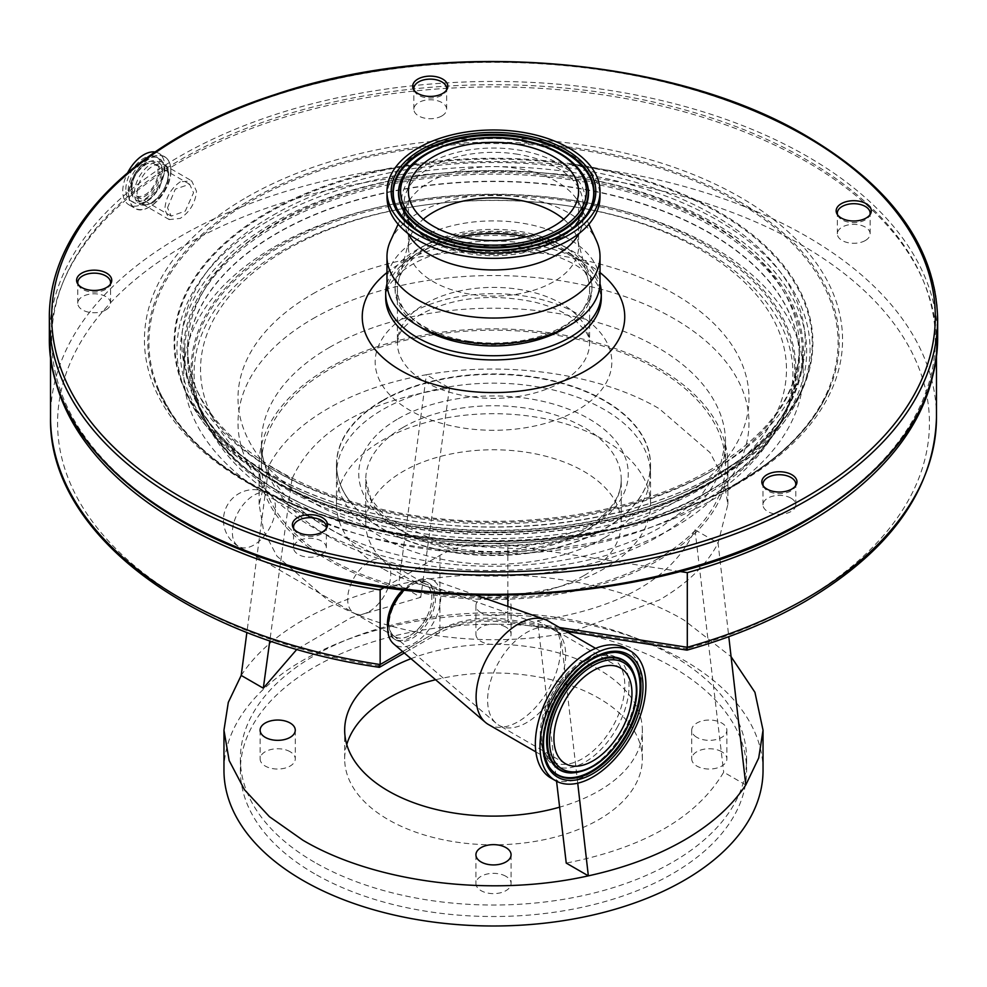 <?xml version="1.0" encoding="UTF-8"?>
<svg xmlns="http://www.w3.org/2000/svg" width="987" height="987" viewBox="0 0 987 987"><rect width="100%" height="100%" fill="white"/><g stroke="black" fill="none" stroke-linecap="round" stroke-linejoin="round"><path stroke-width="0.74" stroke-dasharray="4.93 3.7" d="M460.978 236.868A96.097 55.482 0 0 0 425.545 249.847A96.097 55.482 0 0 0 398.501 280.703A96.097 55.482 0 0 0 397.403 289.08A96.097 55.482 0 0 0 469.824 342.847A96.097 55.482 0 0 0 561.455 328.313A96.097 55.482 0 0 0 589.597 289.08A96.097 55.482 0 0 0 588.499 280.703A96.097 55.482 0 0 0 526.022 236.868M286.341 249.847A292.979 169.147 180 0 1 700.659 249.847A292.979 169.147 180 0 1 700.659 489.058A292.979 169.147 180 0 1 286.341 489.058A292.979 169.147 180 0 1 286.341 249.847M387.003 283.8A107.817 62.243 180 0 1 460.152 234.301A107.817 62.243 180 0 1 569.733 249.489A107.817 62.243 180 0 1 599.997 283.8M420.289 327.079A98.441 56.839 180 0 1 395.059 289.08A98.441 56.839 180 0 1 517.756 233.993A98.441 56.839 180 0 1 563.108 248.897A98.441 56.839 180 0 1 591.941 289.08A98.441 56.839 180 0 1 566.711 327.079M837.605 214.882A16.409 9.475 0 0 0 838.049 215.943A16.409 9.475 0 0 0 865.34 219.867A16.409 9.475 0 0 0 869.424 215.943A16.409 9.475 0 0 0 869.868 214.882M414.121 90.31A16.409 9.475 0 0 0 414.565 91.359A16.409 9.475 0 0 0 441.855 95.283A16.409 9.475 0 0 0 445.939 91.359A16.409 9.475 0 0 0 446.383 90.31M78.035 284.342A16.409 9.475 0 0 0 78.491 285.403A16.409 9.475 0 0 0 105.769 289.327A16.409 9.475 0 0 0 109.865 285.403A16.409 9.475 0 0 0 110.31 284.342M293.818 528.835A16.409 9.475 0 0 0 294.262 529.896A16.409 9.475 0 0 0 321.552 533.819A16.409 9.475 0 0 0 325.636 529.896A16.409 9.475 0 0 0 326.08 528.835M763.247 485.912A16.409 9.475 0 0 0 763.704 486.973A16.409 9.475 0 0 0 767.787 490.897A16.409 9.475 0 0 0 795.078 486.973A16.409 9.475 0 0 0 795.522 485.912M865.34 240.52A16.409 9.475 0 0 0 870.139 233.82A16.409 9.475 0 0 0 860.022 225.073A16.409 9.475 0 0 0 842.133 227.121A16.409 9.475 0 0 0 837.334 233.82A16.409 9.475 0 0 0 847.463 242.568A16.409 9.475 0 0 0 865.34 240.52M441.855 115.948A16.409 9.475 0 0 0 446.655 109.249A16.409 9.475 0 0 0 436.525 100.489A16.409 9.475 0 0 0 418.648 102.549A16.409 9.475 0 0 0 413.849 109.249A16.409 9.475 0 0 0 423.978 117.996A16.409 9.475 0 0 0 441.855 115.948M105.769 309.98A16.409 9.475 0 0 0 110.581 303.28A16.409 9.475 0 0 0 100.452 294.521A16.409 9.475 0 0 0 82.575 296.581A16.409 9.475 0 0 0 77.763 303.28A16.409 9.475 0 0 0 87.892 312.028A16.409 9.475 0 0 0 105.769 309.98M321.552 554.472A16.409 9.475 0 0 0 326.352 547.773A16.409 9.475 0 0 0 316.222 539.025A16.409 9.475 0 0 0 298.345 541.073A16.409 9.475 0 0 0 293.546 547.773A16.409 9.475 0 0 0 303.675 556.532A16.409 9.475 0 0 0 321.552 554.472M790.994 498.151A16.409 9.475 0 0 0 773.105 496.103A16.409 9.475 0 0 0 762.976 504.85A16.409 9.475 0 0 0 767.787 511.55A16.409 9.475 0 0 0 785.664 513.598A16.409 9.475 0 0 0 795.793 504.85A16.409 9.475 0 0 0 790.994 498.151M563.7 219.225A85.079 49.116 180 0 1 577.605 239.557A85.079 49.116 180 0 1 578.579 246.984A85.079 49.116 180 0 1 472.539 294.582A85.079 49.116 180 0 1 408.421 246.984A85.079 49.116 180 0 1 409.395 239.557A85.079 49.116 180 0 1 423.3 219.225M386.978 196.845A106.522 61.502 180 0 1 519.742 137.23A106.522 61.502 180 0 1 600.022 196.845M407.915 233.463A89.533 51.694 180 0 1 403.967 218.275A89.533 51.694 180 0 1 406.952 205.025A89.533 51.694 180 0 1 515.559 168.172A89.533 51.694 180 0 1 580.048 205.025A89.533 51.694 180 0 1 583.033 218.275A89.533 51.694 180 0 1 579.085 233.463M390.531 240.779A106.522 61.502 180 0 1 519.742 196.944A106.522 61.502 180 0 1 596.469 240.779M386.978 282.393A106.522 61.502 180 0 1 519.742 222.791A106.522 61.502 180 0 1 600.022 282.393M469.244 341.292A98.441 56.839 180 0 1 395.059 286.205A98.441 56.839 180 0 1 517.756 231.131A98.441 56.839 180 0 1 591.941 286.205A98.441 56.839 180 0 1 469.244 341.292M54.828 378.243A442.978 255.756 180 0 1 50.522 342.662A442.978 255.756 180 0 1 180.263 161.819A442.978 255.756 180 0 1 663.017 106.386A442.978 255.756 180 0 1 936.478 342.662A442.978 255.756 180 0 1 932.172 378.243M180.263 181.818C170.788 188.529 165.643 197.745 164.841 209.466L169.27 219.595L180.263 218.374C190.01 211.835 195.414 202.767 196.499 191.194L191.663 180.831L180.263 181.818M687.001 650.149L686.57 648.706L509.674 621.341A7.032 1.48 -81.2 0 1 508.601 622.55A7.032 1.48 -81.2 0 1 507.849 619.515L559.481 627.51M394.936 603.773A32.818 18.95 -60 0 1 428.703 583.12A32.818 18.95 -60 0 1 429.653 619.293A32.818 18.95 -60 0 1 395.886 639.958A32.818 18.95 -60 0 1 394.936 603.773M387.694 627.806A32.818 18.95 120 0 0 394.232 638.996A32.818 18.95 120 0 0 427.988 618.343A32.818 18.95 120 0 0 427.038 582.17A32.818 18.95 120 0 0 402.807 589.881M404.214 590.053A37.506 21.652 -60 0 1 430.838 579.196A37.506 21.652 -60 0 1 434.046 621.514A37.506 21.652 -60 0 1 393.554 643.771M657.576 558.913A232.031 133.961 180 0 1 404.707 587.956A232.031 133.961 180 0 1 261.469 464.186A232.031 133.961 180 0 1 329.424 369.459A232.031 133.961 180 0 1 582.293 340.416A232.031 133.961 180 0 1 725.531 464.186A232.031 133.961 180 0 1 657.576 558.913M548.241 621.02A59.763 34.508 -60 0 1 549.969 686.903A59.763 34.508 -60 0 1 488.479 724.532M241.198 675.429C254.954 654.467 275.521 636.047 302.91 620.157C330.435 604.34 362.34 592.471 398.649 584.526L426.384 374.727C388.631 381.327 355.764 392.653 327.77 408.692C299.986 424.854 280.382 443.829 268.933 465.617L292.004 478.942C313.755 430.9 366.239 400.599 449.455 388.039L426.384 374.727C507.059 360.304 600.096 373.876 659.23 408.692L710.035 452.589L723.372 477.979L727.875 504.369L718.067 543.121C706.63 564.922 687.014 583.897 659.23 600.059L570.671 632.149M659.23 368.496A234.375 135.318 180 0 1 727.875 464.186A234.375 135.318 180 0 1 583.194 589.202A234.375 135.318 180 0 1 327.77 559.863A234.375 135.318 180 0 1 259.125 464.186A234.375 135.318 180 0 1 403.806 339.17A234.375 135.318 180 0 1 659.23 368.496M568.327 632.605L560.616 634.024C479.941 648.447 386.904 634.875 327.77 600.059L276.965 556.162L263.628 530.772L259.125 504.369L268.933 465.617L246.886 632.408M274.349 224.937A309.93 178.931 180 0 1 705.372 220.866A309.93 178.931 180 0 1 726.506 469.454A309.93 178.931 180 0 1 712.651 477.992A309.93 178.931 180 0 1 260.494 469.454A309.93 178.931 180 0 1 274.349 224.937M711.886 478.51A308.832 178.302 0 0 0 725.692 469.997A308.832 178.302 0 0 0 802.246 348.016A308.832 178.302 0 0 0 608.152 186.864A308.832 178.302 0 0 0 275.114 226.344A308.832 178.302 0 0 0 184.754 348.016A308.832 178.302 0 0 0 261.308 469.997A308.832 178.302 0 0 0 711.886 478.51M625.746 648.299A74.889 43.231 -60 0 1 627.905 730.861A74.889 43.231 -60 0 1 550.857 778.003M274.485 246.836A309.733 178.82 180 0 1 608.485 207.245A309.733 178.82 180 0 1 803.134 368.867A309.733 178.82 180 0 1 712.515 499.73A309.733 178.82 180 0 1 371.445 537.631A309.733 178.82 180 0 1 183.866 368.867A309.733 178.82 180 0 1 274.485 246.836M763.037 770.378A269.537 155.613 0 0 0 684.09 660.34A269.537 155.613 0 0 0 390.358 626.609A269.537 155.613 0 0 0 223.963 770.378M449.455 388.039L420.758 597.295L398.649 584.526C495.104 562.849 611.755 577.407 684.09 620.157L731.083 656.7M382.462 400.475A157.032 90.668 0 0 0 336.468 464.581A157.032 90.668 0 0 0 348.979 500.051A157.032 90.668 0 0 0 382.462 528.687A157.032 90.668 0 0 0 604.537 528.687A157.032 90.668 0 0 0 638.021 500.051A157.032 90.668 0 0 0 650.532 464.581A157.032 90.668 0 0 0 604.537 400.475A157.032 90.668 0 0 0 382.462 400.475M382.462 568.487A157.032 90.668 180 0 1 336.468 504.369A157.032 90.668 180 0 1 433.404 420.61A157.032 90.668 180 0 1 604.537 440.264A157.032 90.668 180 0 1 650.532 504.369A157.032 90.668 180 0 1 553.596 588.129A157.032 90.668 180 0 1 382.462 568.487M281.788 251.056A299.406 172.861 180 0 1 643.919 223.827A299.406 172.861 180 0 1 782.272 418.957A299.406 172.861 180 0 1 705.212 495.511A299.406 172.861 180 0 1 204.728 418.957A299.406 172.861 180 0 1 281.788 251.056M505.924 876.32A17.581 10.154 0 0 0 486.776 874.112A17.581 10.154 0 0 0 475.919 883.488A17.581 10.154 0 0 0 481.076 890.669A17.581 10.154 0 0 0 500.224 892.865A17.581 10.154 0 0 0 511.081 883.488A17.581 10.154 0 0 0 505.924 876.32M290.129 751.724A17.581 10.154 0 0 0 270.969 749.515A17.581 10.154 0 0 0 260.112 758.892A17.581 10.154 0 0 0 265.269 766.072A17.581 10.154 0 0 0 284.416 768.268A17.581 10.154 0 0 0 295.273 758.892A17.581 10.154 0 0 0 290.129 751.724M505.924 627.127A17.581 10.154 0 0 0 486.776 624.931A17.581 10.154 0 0 0 475.919 634.308A17.581 10.154 0 0 0 481.076 641.476A17.581 10.154 0 0 0 500.224 643.684A17.581 10.154 0 0 0 511.081 634.308A17.581 10.154 0 0 0 505.924 627.127M481.076 612.779A17.581 10.154 180 0 1 475.919 605.599A17.581 10.154 180 0 1 486.776 596.222A17.581 10.154 180 0 1 505.924 598.418A17.581 10.154 180 0 1 511.081 605.599A17.581 10.154 180 0 1 500.224 614.975A17.581 10.154 180 0 1 481.076 612.779M721.731 751.724A17.581 10.154 0 0 0 702.584 749.515A17.581 10.154 0 0 0 691.727 758.892A17.581 10.154 0 0 0 696.871 766.072A17.581 10.154 0 0 0 716.031 768.268A17.581 10.154 0 0 0 726.888 758.892A17.581 10.154 0 0 0 721.731 751.724M696.871 737.363A17.581 10.154 180 0 1 691.727 730.195A17.581 10.154 180 0 1 702.584 720.818A17.581 10.154 180 0 1 721.731 723.015A17.581 10.154 180 0 1 726.888 730.195A17.581 10.154 180 0 1 716.031 739.571A17.581 10.154 180 0 1 696.871 737.363M410.974 658.687A148.827 85.931 180 0 1 598.739 669.433A148.827 85.931 180 0 1 642.327 730.195A148.827 85.931 180 0 1 559.629 807.169M346.758 744.543A148.827 85.931 0 0 0 344.673 758.892A148.827 85.931 0 0 0 388.261 819.654A148.827 85.931 0 0 0 550.45 838.284A148.827 85.931 0 0 0 642.327 758.892A148.827 85.931 0 0 0 598.739 698.142A148.827 85.931 0 0 0 435.6 679.735M314.508 873.717A253.128 146.138 180 0 1 240.372 770.378A253.128 146.138 180 0 1 396.626 635.357A253.128 146.138 180 0 1 672.492 667.039A253.128 146.138 180 0 1 746.628 770.378A253.128 146.138 180 0 1 590.374 905.4A253.128 146.138 180 0 1 314.508 873.717M314.508 862.231A253.128 146.138 180 0 1 240.372 758.892A253.128 146.138 180 0 1 396.626 623.883A253.128 146.138 180 0 1 672.492 655.553A253.128 146.138 180 0 1 746.628 758.892A253.128 146.138 180 0 1 590.374 893.914A253.128 146.138 180 0 1 314.508 862.231M604.463 537.816A156.921 90.594 180 0 1 433.453 557.458A156.921 90.594 180 0 1 336.579 473.748A156.921 90.594 180 0 1 382.537 409.691A156.921 90.594 180 0 1 553.547 390.05A156.921 90.594 180 0 1 650.421 473.748A156.921 90.594 180 0 1 604.463 537.816M583.823 575.655A127.742 73.754 180 0 1 444.619 591.645A127.742 73.754 180 0 1 365.758 523.505A127.742 73.754 180 0 1 403.177 471.367A127.742 73.754 180 0 1 542.381 455.377A127.742 73.754 180 0 1 621.242 523.505A127.742 73.754 180 0 1 583.823 575.655M555.841 690.616A55.198 31.868 -60 0 1 499.052 725.359A55.198 31.868 -60 0 1 496.264 723.397A55.198 31.868 -60 0 1 497.448 664.51A55.198 31.868 -60 0 1 551.141 628.337A55.198 31.868 -60 0 1 554.25 629.755A55.198 31.868 -60 0 1 555.841 690.616M426.384 617.578A30.4 17.556 -60 0 1 393.566 635.628A30.4 17.556 -60 0 1 394.22 603.205A30.4 17.556 -60 0 1 423.793 583.28A30.4 17.556 -60 0 1 426.384 617.578M410.308 635.27A30.474 17.593 120 0 0 430.209 608.411A30.474 17.593 120 0 0 425.533 584.008A30.474 17.593 120 0 0 410.308 585.513A30.474 17.593 120 0 0 390.396 612.359A30.474 17.593 120 0 0 395.071 636.775A30.474 17.593 120 0 0 410.308 635.27M275.472 507.676A30.461 17.593 120 0 0 269.167 493.722A30.461 17.593 120 0 0 253.93 495.227A30.461 17.593 120 0 0 232.389 532.548A30.461 17.593 120 0 0 238.694 546.49A30.461 17.593 120 0 0 253.93 544.984A30.461 17.593 120 0 0 275.472 507.676M154.984 151.998A29.77 17.186 -60 0 1 158.685 153.269A29.77 17.186 -60 0 1 164.854 166.889A29.77 17.186 -60 0 1 151.862 196.845A29.77 17.186 -60 0 1 128.927 204.827A29.77 17.186 -60 0 1 122.758 191.194A29.77 17.186 -60 0 1 127.755 172.577M125.83 189.43A25.428 14.682 -60 0 1 136.922 163.83A25.428 14.682 -60 0 1 156.526 157.019A25.428 14.682 -60 0 1 161.794 168.666A25.428 14.682 -60 0 1 150.69 194.254A25.428 14.682 -60 0 1 131.086 201.064A25.428 14.682 -60 0 1 125.83 189.43M159.326 171.516A20.196 11.659 -60 0 1 146.952 195.007A20.196 11.659 -60 0 1 131.271 192.07A20.196 11.659 -60 0 1 130.765 188.011A20.196 11.659 -60 0 1 148.827 161.671A20.196 11.659 -60 0 1 159.326 171.516M132.036 187.271A18.395 10.623 -60 0 1 140.068 168.752A18.395 10.623 -60 0 1 154.243 163.83A18.395 10.623 -60 0 1 158.056 172.256A18.395 10.623 -60 0 1 150.024 190.762A18.395 10.623 -60 0 1 135.848 195.697A18.395 10.623 -60 0 1 132.036 187.271M167.531 207.763L175.316 189.122L189.603 184.236L193.551 192.736L185.285 211.119L171.207 216.104L167.531 207.763M420.758 597.295L351.175 617.603L296.939 649.273M745.802 784.949L723.693 772.192C696.859 817.298 644.375 847.599 566.242 863.094M577.728 783.184L560.616 634.024L537.545 620.7L556.557 781.26M537.545 620.7C620.786 608.165 673.27 577.864 694.996 529.809L723.693 772.192M292.004 478.942L269.809 640.76M694.996 529.809L718.067 543.121L728.788 636.677M379.292 667.311L378.058 665.744A435.946 251.697 180 0 1 185.235 245.072A435.946 251.697 180 0 1 801.765 245.072A435.946 251.697 180 0 1 801.765 601.009A435.946 251.697 180 0 1 686.57 648.706M680.068 571.522L507.849 544.886A70.311 40.59 0 0 0 439.931 555.385L384.437 587.425M425.545 303.638A96.097 55.482 180 0 1 530.278 291.609A96.097 55.482 180 0 1 589.597 342.871A96.097 55.482 180 0 1 561.455 382.105A96.097 55.482 180 0 1 456.722 394.134A96.097 55.482 180 0 1 397.403 342.871A96.097 55.482 180 0 1 425.545 303.638M577.161 410.284A118.304 68.3 180 0 1 409.839 410.284A118.304 68.3 180 0 1 409.839 313.681A118.304 68.3 180 0 1 577.161 313.681A118.304 68.3 180 0 1 577.161 410.284M707.284 492.168A302.33 174.551 180 0 1 404.904 535.633A302.33 174.551 180 0 1 196.647 401.82A302.33 174.551 180 0 1 279.716 245.319A302.33 174.551 180 0 1 635.258 214.574A302.33 174.551 180 0 1 790.353 401.82A302.33 174.551 180 0 1 707.284 492.168M706.482 492.414A301.195 173.897 180 0 1 280.518 492.414A301.195 173.897 180 0 1 280.518 246.491A301.195 173.897 180 0 1 706.482 246.491A301.195 173.897 180 0 1 706.482 492.414M709.752 482.951A305.822 176.562 180 0 1 403.88 526.91A305.822 176.562 180 0 1 193.218 391.543A305.822 176.562 180 0 1 277.248 233.24A305.822 176.562 180 0 1 636.886 202.138A305.822 176.562 180 0 1 793.782 391.543A305.822 176.562 180 0 1 709.752 482.951M709.776 482.717A305.871 176.587 180 0 1 376.454 521A305.871 176.587 180 0 1 187.629 357.849A305.871 176.587 180 0 1 277.224 232.981A305.871 176.587 180 0 1 610.546 194.698A305.871 176.587 180 0 1 799.371 357.849A305.871 176.587 180 0 1 709.776 482.717M709.776 472.119A305.871 176.587 180 0 1 376.454 510.402A305.871 176.587 180 0 1 187.629 347.251A305.871 176.587 180 0 1 277.224 222.383A305.871 176.587 180 0 1 610.546 184.113A305.871 176.587 180 0 1 799.371 347.251A305.871 176.587 180 0 1 709.776 472.119M273.078 215.215A311.719 179.967 180 0 1 713.922 215.215A311.719 179.967 180 0 1 713.922 469.738A311.719 179.967 180 0 1 273.078 469.738A311.719 179.967 180 0 1 273.078 215.215M569.733 253.671A107.817 62.243 180 0 1 601.317 297.692L599.652 289.413C596.913 281.394 588.56 273.054 574.594 264.405C538.791 245.504 496.967 240.828 449.122 250.377C429.888 255.115 414.589 261.802 403.227 270.463L391.506 282.048C387.237 288.414 385.3 293.632 385.683 297.692A107.817 62.243 180 0 1 452.243 240.186A107.817 62.243 180 0 1 569.733 253.671M386.978 272.56A131.259 75.777 180 0 1 586.315 263.245A131.259 75.777 180 0 1 600.022 272.56M49.35 318.739A444.15 256.423 180 0 1 323.526 81.835A444.15 256.423 180 0 1 807.563 137.415A444.15 256.423 180 0 1 937.65 318.739M937.65 337.875A444.15 256.423 0 0 0 807.563 156.563A444.15 256.423 0 0 0 179.437 156.563A444.15 256.423 0 0 0 49.35 337.875M805.91 520.161A441.806 255.078 180 0 1 181.09 520.161A441.806 255.078 180 0 1 181.09 159.425A441.806 255.078 180 0 1 805.91 159.425A441.806 255.078 180 0 1 805.91 520.161M246.676 197.289A349.065 201.533 180 0 1 740.324 197.289A349.065 201.533 180 0 1 740.324 482.298A349.065 201.533 180 0 1 246.676 482.298A349.065 201.533 180 0 1 246.676 197.289M249.045 200.669A345.709 199.596 180 0 1 660.698 167.111A345.709 199.596 180 0 1 830.56 386.188A345.709 199.596 180 0 1 737.955 482.939A345.709 199.596 180 0 1 397.773 533.597A345.709 199.596 180 0 1 156.439 386.188A345.709 199.596 180 0 1 249.045 200.669M737.166 483.149A344.586 198.955 180 0 1 249.834 483.149A344.586 198.955 180 0 1 249.834 201.792A344.586 198.955 180 0 1 737.166 201.792A344.586 198.955 180 0 1 737.166 483.149M402.98 176.414A94.666 54.655 180 0 1 516.818 139.451A94.666 54.655 180 0 1 584.02 176.414M402.819 176.735A95.023 54.865 180 0 1 516.904 139.957A95.023 54.865 180 0 1 584.181 176.735M589.486 209.75A100.218 57.863 180 0 1 589.325 210.071A100.218 57.863 180 0 1 468.813 249.205A100.218 57.863 180 0 1 397.675 210.071A100.218 57.863 180 0 1 397.514 209.75M589.658 209.429A100.575 58.06 180 0 1 468.726 248.699A100.575 58.06 180 0 1 397.342 209.429L397.675 210.071C409.963 230.711 433.749 243.912 469.047 249.649C518.607 257.545 574.73 239.631 589.325 210.071L589.658 209.429M470.836 252.635A92.001 53.113 180 0 1 404.337 188.073A92.001 53.113 180 0 1 516.164 149.679A92.001 53.113 180 0 1 582.663 214.241A92.001 53.113 180 0 1 470.836 252.635M515.559 153.935A89.533 51.694 180 0 1 583.033 204.038A89.533 51.694 180 0 1 471.441 254.128A89.533 51.694 180 0 1 403.967 204.038A89.533 51.694 180 0 1 515.559 153.935M936.478 417.304A442.978 255.756 0 0 0 663.017 181.016A442.978 255.756 0 0 0 180.263 236.461A442.978 255.756 0 0 0 50.522 417.304M718.881 473.205A318.727 184.014 180 0 1 401.721 519.298A318.727 184.014 180 0 1 181.201 379.859A318.727 184.014 180 0 1 268.119 212.958A318.727 184.014 180 0 1 644.425 181.003A318.727 184.014 180 0 1 805.799 379.859A318.727 184.014 180 0 1 718.881 473.205M719.35 473.057A319.406 184.409 180 0 1 267.65 473.057A319.406 184.409 180 0 1 267.65 212.267A319.406 184.409 180 0 1 719.35 212.267A319.406 184.409 180 0 1 719.35 473.057M312.854 318.739A255.473 147.495 180 0 1 674.146 318.739A255.473 147.495 180 0 1 674.146 527.342A255.473 147.495 180 0 1 312.854 527.342A255.473 147.495 180 0 1 312.854 318.739M329.424 347.449A232.031 133.961 180 0 1 582.293 318.406A232.031 133.961 180 0 1 725.531 442.176A232.031 133.961 180 0 1 657.576 536.903A232.031 133.961 180 0 1 404.707 565.946A232.031 133.961 180 0 1 261.469 442.176A232.031 133.961 180 0 1 329.424 347.449M269.661 220.15A316.556 182.755 180 0 1 643.401 188.406A316.556 182.755 180 0 1 803.665 385.892A316.556 182.755 180 0 1 717.339 478.609A316.556 182.755 180 0 1 402.338 524.393A316.556 182.755 180 0 1 183.335 385.892A316.556 182.755 180 0 1 269.661 220.15M272.054 223.617A313.163 180.806 180 0 1 714.946 223.617A313.163 180.806 180 0 1 714.946 479.312A313.163 180.806 180 0 1 272.054 479.312A313.163 180.806 180 0 1 272.054 223.617M550.931 695.699A59.763 34.508 -60 0 1 612.433 658.082A59.763 34.508 -60 0 1 614.161 723.964A59.763 34.508 -60 0 1 552.671 761.594A59.763 34.508 -60 0 1 550.931 695.699M617.961 725.988A62.23 35.927 -60 0 1 555.841 766.146A62.23 35.927 -60 0 1 552.128 696.563A62.23 35.927 -60 0 1 614.247 656.404A62.23 35.927 -60 0 1 617.961 725.988M382.537 400.895A156.921 90.594 180 0 1 553.547 381.253A156.921 90.594 180 0 1 650.421 464.951A156.921 90.594 180 0 1 604.463 529.007A156.921 90.594 180 0 1 433.453 548.649A156.921 90.594 180 0 1 336.579 464.951A156.921 90.594 180 0 1 382.537 400.895M312.842 293.855A255.497 147.507 180 0 1 674.158 293.855A255.497 147.507 180 0 1 674.158 502.469A255.497 147.507 180 0 1 312.842 502.469A255.497 147.507 180 0 1 312.842 293.855M548.809 766.393A68.695 39.665 -60 0 1 548.612 766.085L548.994 766.702A69.053 39.862 -60 0 1 555.595 699.03A69.053 39.862 -60 0 1 615.024 652.345L614.296 652.321A68.695 39.665 -60 0 1 614.654 652.333M548.612 766.085A68.695 39.665 -60 0 1 555.175 698.771A68.695 39.665 -60 0 1 614.296 652.321C591.546 653.653 571.732 669.05 554.83 698.5C541.246 725.581 539.173 748.109 548.612 766.085M398.205 418.735A134.763 77.813 180 0 1 588.795 418.735A134.763 77.813 180 0 1 588.795 528.773A134.763 77.813 180 0 1 398.205 528.773A134.763 77.813 180 0 1 398.205 418.735M403.177 427.346A127.742 73.754 180 0 1 542.381 411.357A127.742 73.754 180 0 1 621.242 479.497A127.742 73.754 180 0 1 583.823 531.648A127.742 73.754 180 0 1 444.619 547.625A127.742 73.754 180 0 1 365.758 479.497A127.742 73.754 180 0 1 403.177 427.346M631.359 668.113A63.501 36.655 -60 0 1 625.104 730.022A63.501 36.655 -60 0 1 570.819 772.969M631.557 668.421A63.143 36.457 -60 0 1 625.524 730.294A63.143 36.457 -60 0 1 571.177 772.981M369.2 611.533A30.474 17.593 120 0 0 389.112 584.686A30.474 17.593 120 0 0 384.437 560.271L384.437 560.271A30.474 17.593 120 0 0 369.2 561.776A30.474 17.593 120 0 0 349.299 588.634A30.474 17.593 120 0 0 353.963 613.05L353.963 613.05A30.474 17.593 120 0 0 369.2 611.533M137.094 193.44A22.38 12.917 -60 0 1 146.853 170.911A22.38 12.917 -60 0 1 164.113 164.915A22.38 12.917 -60 0 1 168.74 175.168A22.38 12.917 -60 0 1 158.969 197.696A22.38 12.917 -60 0 1 141.721 203.692A22.38 12.917 -60 0 1 137.094 193.44M134.442 193.168A23.922 13.818 -60 0 1 151.356 163.867A23.922 13.818 -60 0 1 168.271 173.638A23.922 13.818 -60 0 1 151.356 202.94A23.922 13.818 -60 0 1 134.442 193.168M170.837 170.467A29.61 17.1 -60 0 1 149.901 206.739A29.61 17.1 -60 0 1 128.952 194.649A29.61 17.1 -60 0 1 149.901 158.376A29.61 17.1 -60 0 1 170.837 170.467M170.788 170.319A29.77 17.186 -60 0 1 157.797 200.275A29.77 17.186 -60 0 1 134.861 208.245A29.77 17.186 -60 0 1 128.692 194.624A29.77 17.186 -60 0 1 141.684 164.669A29.77 17.186 -60 0 1 164.619 156.686A29.77 17.186 -60 0 1 170.788 170.319M128.15 190.762A25.428 14.682 -60 0 1 139.241 165.174A25.428 14.682 -60 0 1 158.845 158.364A25.428 14.682 -60 0 1 164.113 169.998A25.428 14.682 -60 0 1 153.01 195.599A25.428 14.682 -60 0 1 133.405 202.409A25.428 14.682 -60 0 1 128.15 190.762M131.32 189.812A22.022 12.708 -60 0 1 150.999 161.103A22.022 12.708 -60 0 1 162.46 171.837A22.022 12.708 -60 0 1 148.963 197.437A22.022 12.708 -60 0 1 131.876 194.242A22.022 12.708 -60 0 1 131.32 189.812M509.674 621.341A77.344 44.649 0 0 0 434.959 632.901A7.032 4.059 -120 0 0 438.475 633.247A7.032 4.059 -120 0 0 439.931 630.027A70.311 40.59 180 0 1 507.849 619.515L507.849 606.388M402.647 651.556L439.931 630.027L439.931 555.385M434.959 632.901L378.058 665.744M507.849 595.161L507.849 544.886M589.597 289.08L589.597 342.871C589.992 339.824 588.412 335.555 584.835 330.053L574.804 320.01C565.02 312.435 551.684 306.476 534.794 302.145C491.316 293.151 453.28 297.223 420.696 314.372C408.149 322.218 400.808 329.547 398.686 336.333L397.403 342.871L397.403 289.08M196.647 401.82C215.968 454.045 265.195 493.71 344.327 520.803C458.375 559.641 614.864 547.452 707.062 492.476C750.416 467.135 778.175 436.92 790.353 401.82L793.782 391.543L799.371 357.849L799.371 347.251C798.495 393.936 769.033 434.662 710.998 469.442C628.978 517.965 495.671 534.744 385.621 510.119C267.637 485.777 185.568 416.341 187.629 347.251L187.629 357.849L193.218 391.543L196.647 401.82M869.424 215.943L870.546 213.834M445.939 91.359L447.062 89.249M109.865 285.403L110.976 283.281M325.636 529.896L326.759 527.786M763.704 486.973L762.581 484.851M870.139 233.82L870.139 213.167M446.655 109.249L446.655 88.583M110.581 303.28L110.581 282.627M326.352 547.773L326.352 527.12M762.976 504.85L762.976 484.198M738.572 482.125C785.072 454.908 815.731 422.929 830.56 386.188C815.361 423.645 784.418 455.982 737.745 483.211C663.72 526.478 554.25 548.081 449.949 540.049C328.239 531.759 218.275 482.927 173.144 416.859L156.439 386.188C180.794 450.504 266.49 506.689 375.924 528.835C499.138 555.385 646.904 536.286 738.572 482.125M577.605 239.557L588.499 280.703M578.579 191.478L578.579 246.984M584.353 177.055C573.447 158.376 551.042 146.162 517.139 140.401C469.504 132.591 415.243 150.555 402.647 177.055M403.967 218.275L403.967 204.038C406.138 228.046 428.506 244.208 471.058 252.524C525.911 262.024 585.822 233.944 583.033 204.038L583.033 218.275M406.952 205.025L398.131 224.246M395.059 286.205L395.059 289.08M795.793 504.85L795.793 484.198M293.546 547.773L293.546 527.12M77.763 303.28L77.763 282.627M413.849 109.249L413.849 88.583M837.334 233.82L837.334 213.167M795.078 486.973L796.201 484.851M294.262 529.896L293.139 527.786M78.491 285.403L77.368 283.281M414.565 91.359L413.442 89.249M838.049 215.943L836.927 213.834M591.941 286.205L591.941 289.08M580.048 205.025L588.869 224.246M408.421 191.478L408.421 246.984M409.395 239.557L398.501 280.703M50.522 342.662L50.522 356.591M936.478 342.662L936.478 356.591M428.703 583.12L427.038 582.17M719.005 473.02C636.047 521.95 503.789 539.877 391.728 517.324C285.687 497.337 202.397 442.83 181.201 379.859L183.335 385.892C204.605 440.461 256.398 481.644 338.701 509.465C457.857 549.648 620.453 536.817 716.698 479.485C761.347 453.452 790.34 422.263 803.665 385.892L805.799 379.859C792.721 415.774 763.79 446.827 719.005 473.02M261.469 464.186L261.469 442.176C258.606 484.222 315.396 537.372 405.497 556.656C491.859 577.087 599.195 563.848 662.425 526.17L698.722 498.793L719.634 469.096L725.531 442.176L725.531 464.186M430.838 579.196L475.87 595.099M535.855 751.884L552.671 761.594C537.94 750.33 537.804 728.653 552.264 696.575C567.599 666.213 598.677 648.336 612.433 658.082L595.617 648.373M727.875 504.369L727.875 464.186M725.692 469.997L726.506 469.454M802.246 348.016L803.134 368.867M336.468 504.369L336.468 464.581M638.021 500.051C646.251 488.799 650.384 477.091 650.421 464.951L650.421 473.748M204.728 418.957C266.441 557.741 547.366 595.161 697.599 504.789C736.598 482.594 764.826 453.983 782.272 418.957M475.919 854.779L475.919 883.488M260.112 730.195L260.112 758.892M475.919 605.599L475.919 634.308M691.727 730.195L691.727 758.892M344.673 758.892L344.673 730.195M240.372 758.892L240.372 770.378M348.979 500.051C340.749 488.799 336.616 477.091 336.579 464.951L336.579 473.748M365.758 523.505L365.758 479.497L370.89 499.052L386.448 517.756L444.199 544.688L519.236 548.797L585.279 528.427C609.189 513.869 621.168 497.559 621.242 479.497L621.242 523.505M570.461 772.957C590.312 771.97 608.399 757.56 624.759 729.763C637.38 703.941 639.514 683.288 631.174 667.804M565.341 763.63L499.052 725.359M393.566 635.628L496.264 723.397M395.071 636.775L238.694 546.49A30.461 30.461 0 0 1 223.457 520.112A30.461 30.461 0 0 1 269.167 493.722L425.533 584.008M169.27 219.595L141.721 203.692C148.679 209.96 169.135 189.825 168.061 174.205C167 167.667 165.68 164.57 164.113 164.915L191.663 180.831M128.927 204.827L134.861 208.245C147.014 216.844 171.812 190.676 170.862 170.418C170.776 163.756 168.691 159.191 164.619 156.686L158.685 153.269M131.086 201.064L133.405 202.409C139.315 205.173 145.669 203.421 152.479 197.141L159.462 188.233L164.656 170.763C163.99 163.682 162.053 159.549 158.845 158.364L156.526 157.019M131.271 192.07L131.876 194.242L131.345 189.997C131 178.622 137.563 168.999 150.999 161.103L148.827 161.671M189.603 184.236L154.243 163.83M423.793 583.28L551.141 628.337M620.539 668.026L554.25 629.755M746.628 758.892L746.628 770.378M642.327 758.892L642.327 730.195M726.888 730.195L726.888 758.892M511.081 605.599L511.081 634.308M295.273 730.195L295.273 758.892M511.081 854.779L511.081 883.488M650.532 504.369L650.532 464.581M184.754 348.016L183.866 368.867M261.308 469.997L260.494 469.454M259.125 504.369L259.125 464.186M566.378 631.483L508.601 622.55C481.582 618.997 458.215 622.563 438.475 633.247L404.312 652.975M395.886 639.958L394.232 638.996M171.207 216.104L135.848 195.697"/><path stroke-width="1.48" d="M526.022 236.868A96.097 55.482 0 0 0 517.176 235.313A96.097 55.482 0 0 0 460.978 236.868M566.711 327.079A98.441 56.839 180 0 1 469.244 344.167A98.441 56.839 180 0 1 423.892 329.263A98.441 56.839 180 0 1 420.289 327.079M599.997 283.8A107.817 62.243 180 0 1 601.317 293.497A107.817 62.243 180 0 1 534.757 351.002A107.817 62.243 180 0 1 417.267 337.517A107.817 62.243 180 0 1 385.683 293.497A107.817 62.243 180 0 1 387.003 283.8M866.167 218.028A17.581 10.154 0 0 0 870.546 213.834A17.581 10.154 0 0 0 862.798 202.162A17.581 10.154 0 0 0 841.306 203.68A17.581 10.154 0 0 0 836.927 213.834A17.581 10.154 0 0 0 866.167 218.028M869.868 214.882A16.409 9.475 0 0 0 870.139 213.167A16.409 9.475 0 0 0 860.022 204.42A16.409 9.475 0 0 0 842.133 206.468A16.409 9.475 0 0 0 837.334 213.167A16.409 9.475 0 0 0 837.605 214.882M442.682 93.457A17.581 10.154 0 0 0 447.062 89.249A17.581 10.154 0 0 0 439.314 77.578A17.581 10.154 0 0 0 417.822 79.108A17.581 10.154 0 0 0 413.442 89.249A17.581 10.154 0 0 0 442.682 93.457M446.383 90.31A16.409 9.475 0 0 0 446.655 88.583A16.409 9.475 0 0 0 436.525 79.836A16.409 9.475 0 0 0 418.648 81.896A16.409 9.475 0 0 0 413.849 88.583A16.409 9.475 0 0 0 414.121 90.31M106.596 287.488A17.581 10.154 0 0 0 110.976 283.281A17.581 10.154 0 0 0 103.228 271.61A17.581 10.154 0 0 0 81.748 273.14A17.581 10.154 0 0 0 77.368 283.281A17.581 10.154 0 0 0 106.596 287.488M110.31 284.342A16.409 9.475 0 0 0 110.581 282.627A16.409 9.475 0 0 0 100.452 273.868A16.409 9.475 0 0 0 82.575 275.928A16.409 9.475 0 0 0 77.763 282.627A16.409 9.475 0 0 0 78.035 284.342M322.379 531.993A17.581 10.154 0 0 0 326.759 527.786A17.581 10.154 0 0 0 319.011 516.115A17.581 10.154 0 0 0 297.519 517.632A17.581 10.154 0 0 0 293.139 527.786A17.581 10.154 0 0 0 322.379 531.993M326.08 528.835A16.409 9.475 0 0 0 326.352 527.12A16.409 9.475 0 0 0 316.222 518.372A16.409 9.475 0 0 0 298.345 520.42A16.409 9.475 0 0 0 293.546 527.12A16.409 9.475 0 0 0 293.818 528.835M791.821 474.71A17.581 10.154 0 0 0 770.329 473.192A17.581 10.154 0 0 0 762.581 484.851A17.581 10.154 0 0 0 766.961 489.058A17.581 10.154 0 0 0 796.201 484.851A17.581 10.154 0 0 0 791.821 474.71M795.522 485.912A16.409 9.475 0 0 0 795.793 484.198A16.409 9.475 0 0 0 790.994 477.498A16.409 9.475 0 0 0 773.105 475.438A16.409 9.475 0 0 0 762.976 484.198A16.409 9.475 0 0 0 763.247 485.912M423.3 219.225A85.079 49.116 180 0 1 514.461 199.374A85.079 49.116 180 0 1 563.7 219.225M514.461 143.88A85.079 49.116 180 0 1 578.579 191.478A85.079 49.116 180 0 1 472.539 239.088A85.079 49.116 180 0 1 408.421 191.478A85.079 49.116 180 0 1 514.461 143.88M467.258 251.093A106.522 61.502 180 0 1 386.978 191.478A106.522 61.502 180 0 1 519.742 131.876A106.522 61.502 180 0 1 600.022 191.478A106.522 61.502 180 0 1 467.258 251.093M600.022 191.478L600.022 196.845A106.522 61.502 180 0 1 467.258 256.447A106.522 61.502 180 0 1 386.978 196.845L386.978 191.478M579.085 233.463A89.533 51.694 180 0 1 471.441 268.365A89.533 51.694 180 0 1 407.915 233.463M588.869 224.246L596.469 240.779A106.522 61.502 180 0 1 600.022 256.546A106.522 61.502 180 0 1 467.258 316.148A106.522 61.502 180 0 1 386.978 256.546A106.522 61.502 180 0 1 390.531 240.779L398.131 224.246M600.022 256.546L600.022 282.393A106.522 61.502 180 0 1 467.258 342.008A106.522 61.502 180 0 1 386.978 282.393L386.978 256.546M50.522 356.591L50.522 417.304A442.978 255.756 0 0 0 380.155 664.535L380.155 589.905A442.978 255.756 180 0 1 54.828 378.243M932.172 378.243A442.978 255.756 180 0 1 806.737 523.505A442.978 255.756 180 0 1 687.297 572.645L680.068 571.522M687.297 572.645L687.297 647.275C687.248 650.532 687.001 651.001 686.57 648.706M559.481 627.51L687.297 647.275A442.978 255.756 0 0 0 806.737 598.147A442.978 255.756 0 0 0 936.478 417.304C934.27 489.614 890.545 550.968 805.281 601.367C770.44 621.428 731.022 637.688 687.026 650.137L566.378 631.483M402.807 589.881A32.818 18.95 120 0 0 393.282 602.823A32.818 18.95 120 0 0 387.694 627.806M535.855 751.884L488.479 724.532A59.763 34.508 -60 0 1 485.456 722.398L393.554 643.771A37.506 21.652 -60 0 1 394.368 603.773A37.506 21.652 -60 0 1 404.214 590.053M485.456 722.398A59.763 34.508 -60 0 1 486.751 658.637A59.763 34.508 -60 0 1 544.873 619.466A59.763 34.508 -60 0 1 548.241 621.02L595.617 648.373M570.671 632.149L568.327 632.605M555.496 780.68L550.857 778.003A74.889 43.231 -60 0 1 548.686 695.453A74.889 43.231 -60 0 1 625.746 648.299L630.385 650.976A74.889 43.231 -60 0 1 632.556 733.538A74.889 43.231 -60 0 1 555.496 780.68A74.889 43.231 -60 0 1 553.325 698.13A74.889 43.231 -60 0 1 630.385 650.976M556.557 781.26L566.242 863.094L588.351 875.851C491.896 897.528 375.245 882.97 302.91 840.233L269.389 816.644L244.48 789.748L229.144 760.545L223.963 730.195L228.305 702.362L241.198 675.429L263.307 688.198L296.939 649.273M223.963 730.195L223.963 770.378A269.537 155.613 0 0 0 302.91 880.416A269.537 155.613 0 0 0 596.641 914.147A269.537 155.613 0 0 0 763.037 770.378L763.037 730.195L758.695 758.016L745.802 784.949C731.996 805.96 711.43 824.379 684.09 840.233C656.639 856.013 624.722 867.894 588.351 875.851L577.728 783.184M731.083 656.7L754.932 692.306L763.037 730.195M481.076 861.959A17.581 10.154 180 0 1 475.919 854.779A17.581 10.154 180 0 1 486.776 845.415A17.581 10.154 180 0 1 505.924 847.611A17.581 10.154 180 0 1 511.081 854.779A17.581 10.154 180 0 1 500.224 864.156A17.581 10.154 180 0 1 481.076 861.959M265.269 737.363A17.581 10.154 180 0 1 260.112 730.195A17.581 10.154 180 0 1 270.969 720.818A17.581 10.154 180 0 1 290.129 723.015A17.581 10.154 180 0 1 295.273 730.195A17.581 10.154 180 0 1 284.416 739.571A17.581 10.154 180 0 1 265.269 737.363M559.629 807.169A148.827 85.931 180 0 1 388.261 790.945A148.827 85.931 180 0 1 344.673 730.195A148.827 85.931 180 0 1 410.974 658.687M435.6 679.735A148.827 85.931 0 0 0 346.758 744.543M622.131 728.887A55.198 31.868 -60 0 1 565.341 763.63A55.198 31.868 -60 0 1 563.737 702.781A55.198 31.868 -60 0 1 620.539 668.026A55.198 31.868 -60 0 1 622.131 728.887M269.809 640.76L263.307 688.198M246.886 632.408L241.198 675.429M728.788 636.677L745.802 784.949M402.647 651.556L380.155 664.535L379.292 667.311C190.91 639.884 47.869 533.572 50.522 417.304M384.437 587.425L380.155 589.905M127.755 172.577A29.77 17.186 -60 0 1 154.984 151.998M601.317 293.497L601.317 297.692A107.817 62.243 180 0 1 534.757 355.197A107.817 62.243 180 0 1 417.267 341.712A107.817 62.243 180 0 1 385.683 297.692L385.683 293.497M600.022 272.56A131.259 75.777 180 0 1 578.518 374.554A131.259 75.777 180 0 1 400.685 370.409A131.259 75.777 180 0 1 386.978 272.56M181.09 497.189A441.806 255.078 0 0 0 805.91 497.189A441.806 255.078 0 0 0 805.91 136.465A441.806 255.078 0 0 0 181.09 136.465A441.806 255.078 0 0 0 181.09 497.189M937.65 318.739A444.15 256.423 180 0 1 663.474 555.656A444.15 256.423 180 0 1 179.437 500.064A444.15 256.423 180 0 1 49.35 318.739L49.35 337.875A444.15 256.423 0 0 0 179.437 519.199A444.15 256.423 0 0 0 807.563 519.199A444.15 256.423 0 0 0 937.65 337.875L937.65 318.739C935.713 247.651 892.199 186.851 807.07 136.354C671.876 55.765 442.731 37.777 275.361 94.468C138.02 138.328 47.981 227.059 49.35 318.739M470.602 243.481A92.938 53.656 180 0 1 403.436 178.265A92.938 53.656 180 0 1 516.398 139.475A92.938 53.656 180 0 1 583.564 204.704A92.938 53.656 180 0 1 470.602 243.481M402.98 176.414C416.6 148.704 469.75 131.653 516.67 139.155C550.067 144.62 572.509 157.044 584.02 176.414A94.666 54.655 180 0 1 562.035 230.131A94.666 54.655 180 0 1 470.182 245.393A94.666 54.655 180 0 1 402.98 176.414L402.647 177.055A95.023 54.865 180 0 1 402.819 176.735M584.181 176.735A95.023 54.865 180 0 1 584.353 177.055A95.023 54.865 180 0 1 562.294 230.97A95.023 54.865 180 0 1 470.096 246.294A95.023 54.865 180 0 1 402.647 177.055M397.514 209.75A100.218 57.863 180 0 1 421.141 153.096A100.218 57.863 180 0 1 518.187 137.045A100.218 57.863 180 0 1 589.486 209.75M518.274 136.144A100.575 58.06 180 0 1 589.658 209.429C576.063 237.793 518.854 256.608 468.566 248.403C432.775 242.37 409.037 229.391 397.342 209.429A100.575 58.06 180 0 1 420.684 152.368A100.575 58.06 180 0 1 518.274 136.144M468.294 248.724A102.303 59.06 180 0 1 394.344 176.932A102.303 59.06 180 0 1 518.706 134.232A102.303 59.06 180 0 1 592.656 206.036A102.303 59.06 180 0 1 468.294 248.724M615.024 652.345A69.053 39.862 -60 0 1 628.645 731.688A69.053 39.862 -60 0 1 548.994 766.702C539.84 749.602 542.11 727.111 555.829 699.215C573.435 669.112 593.175 653.48 615.024 652.345M555.496 699.092A70.78 40.862 -60 0 1 626.153 653.431A70.78 40.862 -60 0 1 630.385 732.576A70.78 40.862 -60 0 1 559.728 778.237A70.78 40.862 -60 0 1 555.496 699.092M614.654 652.333A68.695 39.665 -60 0 1 627.855 731.256A68.695 39.665 -60 0 1 548.809 766.393M570.819 772.969A63.501 36.655 -60 0 1 570.461 772.957A63.501 36.655 -60 0 1 557.926 699.993A63.501 36.655 -60 0 1 631.174 667.804A63.501 36.655 -60 0 1 631.359 668.113M631.557 668.421C640.181 684.793 638.256 705.483 625.746 730.466C610.126 757.609 591.941 771.785 571.177 772.981A63.143 36.457 -60 0 1 558.716 700.425A63.143 36.457 -60 0 1 631.557 668.421L631.174 667.804M560.456 701.313A61.404 35.458 -60 0 1 621.761 661.685A61.404 35.458 -60 0 1 625.425 730.355A61.404 35.458 -60 0 1 564.12 769.983A61.404 35.458 -60 0 1 560.456 701.313M507.849 606.388L507.849 595.161M937.65 337.875C935.713 408.963 892.199 469.763 807.07 520.272C671.876 600.861 442.731 618.849 275.361 562.158C138.02 518.298 47.981 429.555 49.35 337.875M584.02 176.414L584.353 177.055M936.478 356.591L936.478 417.304M475.87 595.099L544.873 619.466M571.177 772.981L570.461 772.957M404.312 652.975L379.539 667.274"/></g></svg>
